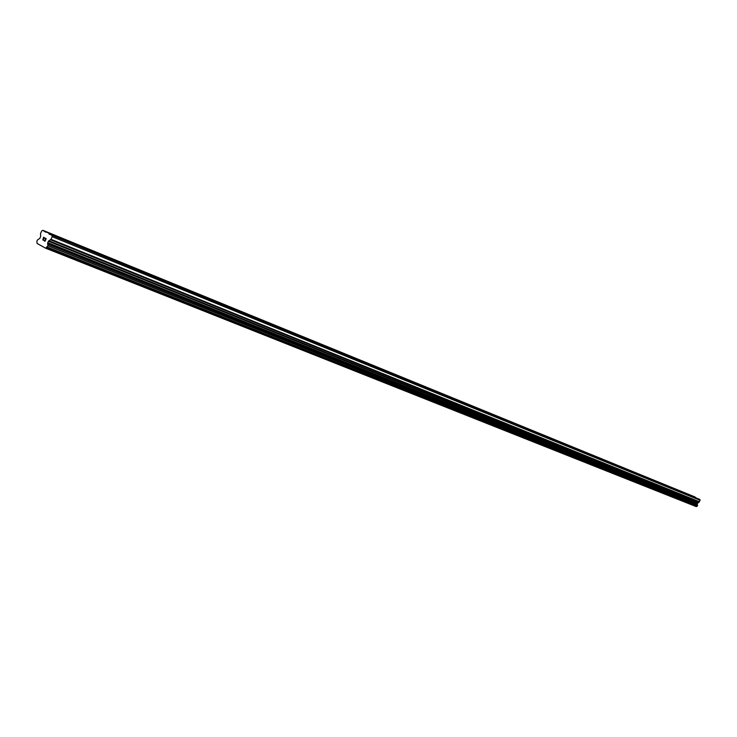 <?xml version="1.0" encoding="UTF-8"?>
<svg xmlns="http://www.w3.org/2000/svg" width="737" height="737" viewBox="0 0 737 737"><rect width="100%" height="100%" fill="white"/><g stroke="black" fill="none" stroke-linecap="round" stroke-linejoin="round"><path stroke-width="1.11" d="M691.794 495.955L692.752 496.342M679.846 491.082L680.822 491.478M667.565 486.07L668.57 486.475M654.926 480.911L655.958 481.335M641.927 475.605L642.986 476.038M628.541 470.142L629.638 470.593M614.75 464.522L615.883 464.983M600.544 458.727L601.714 459.197M585.906 452.758L587.103 453.246M570.807 446.594L572.05 447.101M555.228 440.238L556.509 440.763M539.143 433.678L540.47 434.213M522.542 426.898L523.906 427.46M505.379 419.897L506.789 420.477M487.627 412.656L489.092 413.254M469.276 405.166L470.777 405.783M450.27 397.418L451.827 398.054M430.592 389.385L432.204 390.048M410.187 381.066L411.872 381.748M389.035 372.434L390.776 373.143M367.081 363.479L368.887 364.216M344.29 354.184L346.16 354.948M320.595 344.511L322.548 345.312M295.952 334.46L297.978 335.289M270.304 323.994L272.414 324.86M243.588 313.096L245.79 313.999M215.729 301.737L218.032 302.667M186.664 289.871L189.059 290.857M156.299 277.49L158.805 278.512M124.562 264.537L127.179 265.606M91.342 250.985L94.087 252.109M56.537 236.789L59.411 237.959M44.985 241.036L45.464 240.013L44.985 241.036L44.119 240.557L44.985 241.036M45.464 240.013L44.994 239.755L45.464 240.013M44.994 239.755L45.537 239.847L44.994 239.755M45.537 239.847L46.026 238.825L45.547 239.847M46.026 238.825L45.16 238.346L46.026 238.825M44.036 240.723L45.021 241.266L44.036 240.723M45.233 238.18L46.21 238.714L45.012 241.266M43.557 239.645L43.041 240.17M42.939 238.862L43.4 238.512L42.939 238.862M43.4 238.512L44.349 237.894L43.4 238.521M44.349 237.894L43.428 237.388L44.349 237.904M43.511 237.222L44.662 237.858L42.81 239.829M45.602 232.155L42.866 230.303L41.723 230.948L40.507 233.528L40.664 236.236L39.899 238.309L37.486 239.949L36.878 241.239L37.071 243.431L45.547 248.166L696.253 506.623L697.266 506.153L697.285 503.564L699.431 501.786L699.92 499.483L48.955 234.007L694.954 496.941L42.866 230.303M49.278 233.832L51.977 235.315L52.17 236.706L50.954 239.295L48.375 241.257L47.601 243.339L47.914 245.753L45.832 248M695.94 497.641L695.028 497.171M45.547 248.166L696.253 506.623M45.547 231.777L694.954 496.941M45.906 247.918L696.308 506.577M47.15 247.171L697.165 506.218M47.297 247.052L697.266 506.153M47.712 244.085L697.368 504.421M47.693 243.965L697.349 504.348M52.17 236.706L700.15 500.322M51.977 235.315L699.92 499.483M47.914 245.753L697.626 505.425M47.905 245.541L697.607 505.296M47.601 243.339L697.239 503.97M47.721 242.648L697.285 503.564M48.375 241.257L697.672 502.781M48.826 240.75L697.967 502.505M50.503 239.801L699.137 502.054M50.954 239.295L699.431 501.786"/></g></svg>
